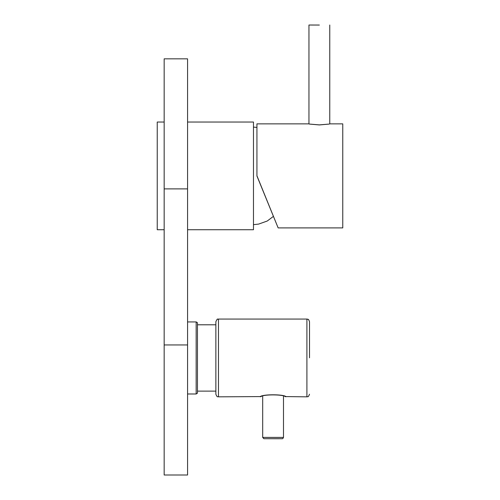 <?xml version="1.0" encoding="UTF-8"?>
<svg xmlns="http://www.w3.org/2000/svg" width="500" height="500" viewBox="0 0 500 500"><rect width="100%" height="100%" fill="white"/><g stroke="black" fill="none" stroke-linecap="round" stroke-linejoin="round"><path stroke-width="0.75" d="M187.569 344.95L187.569 475L164.163 475L164.163 58.837L187.569 58.837L187.569 344.95L164.163 344.95M187.569 122.044L253.475 122.044L253.475 229.725L187.569 229.725M164.163 122.044L157.238 122.044L157.238 229.725L164.163 229.725M319.356 25.05L308.95 25.025L319.356 25.05M319.356 124.938C332.781 123.775 332.781 123.763 319.356 124.887C305.931 123.763 305.931 123.775 319.356 124.938M278.144 227.9L342.762 227.9L342.762 123.863L329.762 123.863L329.762 25.025M308.95 25.025L308.95 123.863L256.931 123.863L256.931 176L278.144 227.9L256.931 175.763M197.456 323.338L197.456 392.675C197.731 392.956 197.3 393.394 196.156 393.981L196.156 321.931C197.269 322.45 197.7 322.887 197.456 323.231M260.188 396.688L260.188 396.712C262.188 394.169 283.988 394.162 285.994 396.712L285.994 396.688M218.469 396.838C217.656 396.1 217.606 398.331 215.869 394.237L215.869 321.669C216.969 319.425 217.537 318.606 217.587 319.225L218.469 319.069L218.469 396.838L261.025 396.581A2.6 2.525 -108.8 0 1 260.188 396.712M285.994 396.712A2.6 2.525 108.8 0 1 285.156 396.581L306.906 396.838L306.906 319.069L307.706 319.194C308.144 319.906 308.119 318.025 309.506 321.669L309.506 357.812M285.156 396.581L285.156 396.581C283.044 394.375 263.231 394.325 261.025 396.581M187.569 188.888L164.163 188.888M262.694 437.406L283.488 437.406C282.381 439.194 283.775 438.625 278.225 438.738L263.825 438.7L262.688 437.406L262.688 396.062M282.188 438.706L263.988 438.706M273.412 216.369L267.238 221.025L258.644 224.088L253.475 224.65M256.931 127.406L253.475 127.112M187.569 321.931L196.156 321.931M197.456 324.794L215.869 324.794M197.456 391.119L215.869 391.119M187.569 393.981L196.156 393.981M306.906 396.838C307.712 396.163 307.919 398.181 309.506 394.237M218.469 319.069L306.906 319.069M283.494 437.406L283.494 396.062"/></g></svg>
